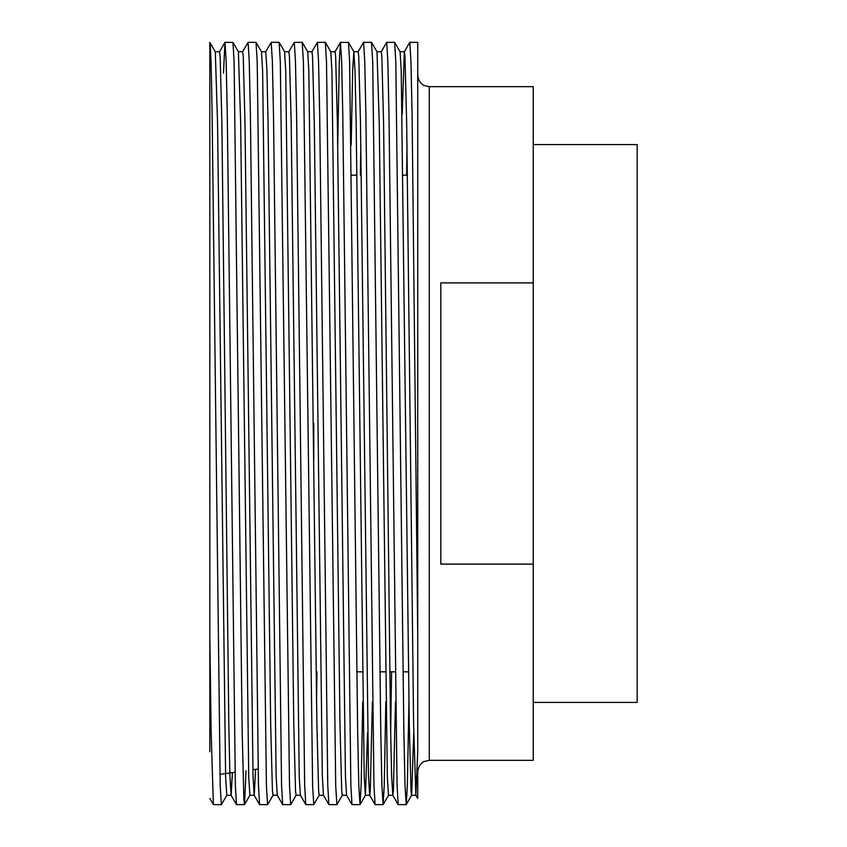 <?xml version="1.0" encoding="UTF-8"?>
<svg xmlns="http://www.w3.org/2000/svg" width="847" height="847" viewBox="0 0 847 847"><rect width="100%" height="100%" fill="white"/><g stroke="black" fill="none" stroke-linecap="round" stroke-linejoin="round"><path stroke-width="1.27" d="M533.229 702.428L637.177 702.428L637.177 144.572L533.229 144.572M533.229 282.887L440.821 282.887L440.821 564.113L533.229 564.113L533.229 86.669L429.27 86.669L424.199 85.494C424.347 85.738 418.46 83.292 417.73 75.118M429.27 86.669L429.27 760.331L533.229 760.331L533.229 564.113M209.823 798.446L213.38 804.597L211.125 731.861L209.823 635.451L209.823 42.35C210.596 43.038 211.369 67.305 212.131 115.139L220.22 785.995L221.374 804.65L226.848 795.217M213.38 804.597L221.374 804.65M417.73 635.451L417.73 42.35L409.789 42.35L410.943 61.005L412.097 115.139L417.73 635.451L417.73 751.723L415.856 795.217L417.73 798.446L417.73 771.882C418.46 763.708 424.347 761.262 424.199 761.506L429.27 760.331M381.214 51.783L386.687 42.35L394.628 42.35L395.814 62L403.86 731.861L405.025 785.995L406.232 804.597L407.365 785L408.932 701.877M386.687 42.35L387.841 61.005L388.995 115.139L397.052 785L398.175 804.597L406.179 804.65M358.112 51.783L363.585 42.35L371.526 42.35L372.712 62L380.769 731.861L381.923 785.995L383.13 804.597L384.263 785L385.83 701.877M363.585 42.35L364.739 61.005L365.893 115.139L373.951 785L375.073 804.597L383.077 804.65M337.731 145.123L339.298 62L340.43 42.403L348.488 42.403L349.61 62L357.667 731.861L358.821 785.995L360.028 804.597L361.161 785L362.728 701.877M340.483 42.35L341.637 61.005L342.791 115.139L350.849 785L351.981 804.597L359.975 804.65M311.908 51.783L317.381 42.35L325.322 42.35L326.508 62L335.719 785.995L336.873 804.65L342.347 795.217M317.381 42.35L318.536 61.005L319.69 115.139L327.747 785L328.88 804.597L336.873 804.65M288.806 51.783L294.28 42.35L302.22 42.35L303.406 62L312.617 785.995L313.771 804.65L319.245 795.217M316.534 701.877L316.937 671.83M294.28 42.35L295.444 61.005L296.598 115.139L304.645 785L305.778 804.597L313.771 804.65M261.437 51.731L265.714 51.783L271.188 42.35L279.129 42.35L280.315 62L289.515 785.995L290.68 804.65L296.154 795.217M271.188 42.35L272.342 61.005L273.496 115.139L281.553 785L282.676 804.597L290.68 804.65M242.613 51.783L248.086 42.35L256.027 42.35L257.213 62L266.424 785.995L267.578 804.65L273.052 795.217M248.086 42.35L249.24 61.005L250.394 115.139L258.451 785L259.574 804.597L267.578 804.65M223.492 73.149L224.931 42.403L232.978 42.403L234.111 62L242.168 731.861L243.904 800.013L244.529 804.597L246.043 770.685M224.984 42.35L226.138 61.005L227.292 115.139L235.35 785L236.472 804.597L244.476 804.65M406.624 175.17L407.026 145.123M402.209 114.154L404.315 51.783L409.789 42.35M360.42 175.17L360.822 145.123M209.823 635.451L209.823 751.723M209.823 42.35L215.297 51.783L217.552 122.73L225.63 777.08L226.784 795.269L231.125 795.269L232.417 772.602M313.771 459.402L313.771 423.5M231.125 795.269L229.929 776.085L228.806 724.27L221.882 122.73L220.135 56.251L219.574 51.731L215.297 51.783M232.978 42.403L238.399 51.783L240.654 122.73L248.732 777.08L249.886 795.269L254.216 795.269L255.603 769.341M256.08 42.403L261.501 51.783L262.623 70.915L270.68 724.27L272.427 790.749L272.988 795.269L277.318 795.269M279.182 42.403L284.603 51.783L285.725 70.915L293.782 724.27L295.518 790.749L296.09 795.269L300.42 795.269M302.284 42.403L307.694 51.783L308.827 70.915L316.884 724.27L318.62 790.749L319.192 795.269L323.522 795.269M325.386 42.403L330.796 51.783L331.929 70.915L339.975 724.27L341.722 790.749L342.294 795.269L346.624 795.269M351.187 145.123L352.68 69.92L353.834 51.731L355.031 70.915L356.153 122.73L364.231 777.08L365.385 795.269L369.716 795.269L370.287 790.749L372.373 701.877M360.028 804.597L365.449 795.217L367.556 732.846M371.579 42.403L377 51.783L379.244 122.73L387.333 777.08L388.487 795.269L392.817 795.269L393.389 790.749L395.475 701.877M390.658 732.846L391.568 671.83M394.681 42.403L400.102 51.783L401.224 70.915L409.281 724.27L411.017 790.749L411.589 795.269L415.919 795.269M406.232 804.597L411.653 795.217L413.76 732.846M238.335 51.731L242.666 51.731L243.237 56.251L244.984 122.73L253.031 776.085L254.164 795.217L259.574 804.597M265.767 51.731L266.921 69.92L268.076 122.73L276.133 776.085L277.265 795.217L282.676 804.597M284.539 51.731L288.869 51.731L289.441 56.251L291.177 122.73L299.235 776.085L300.357 795.217L305.778 804.597M307.641 51.731L311.971 51.731L312.532 56.251L314.279 122.73L322.336 776.085L323.459 795.217L328.88 804.597M330.743 51.731L335.073 51.731L335.634 56.251L337.381 122.73L345.438 776.085L346.561 795.217L351.981 804.597M353.834 51.731L358.175 51.731L358.736 56.251L360.483 122.73L368.53 776.085L369.663 795.217L375.073 804.597M376.936 51.731L381.266 51.731L381.838 56.251L383.585 122.73L390.509 724.27L391.632 776.085L392.817 795.269M400.038 51.731L404.368 51.731L404.94 56.251L406.676 122.73L413.611 724.27L415.856 795.217M407.449 175.17L403.119 175.17M356.915 175.17L351.59 175.17M258.028 769.002L252.851 769.732M235 772.242L219.892 774.359M408.508 671.83L403.013 671.83M395.073 671.83L389.736 671.83M385.406 671.83L379.911 671.83M362.304 671.83L356.809 671.83M244.529 804.597L249.95 795.217M348.488 42.403L353.898 51.783M383.13 804.597L388.551 795.217M219.511 51.783L224.931 42.403M231.062 795.217L236.472 804.597M335.01 51.783L340.43 42.403M392.764 795.217L398.175 804.597"/></g></svg>
